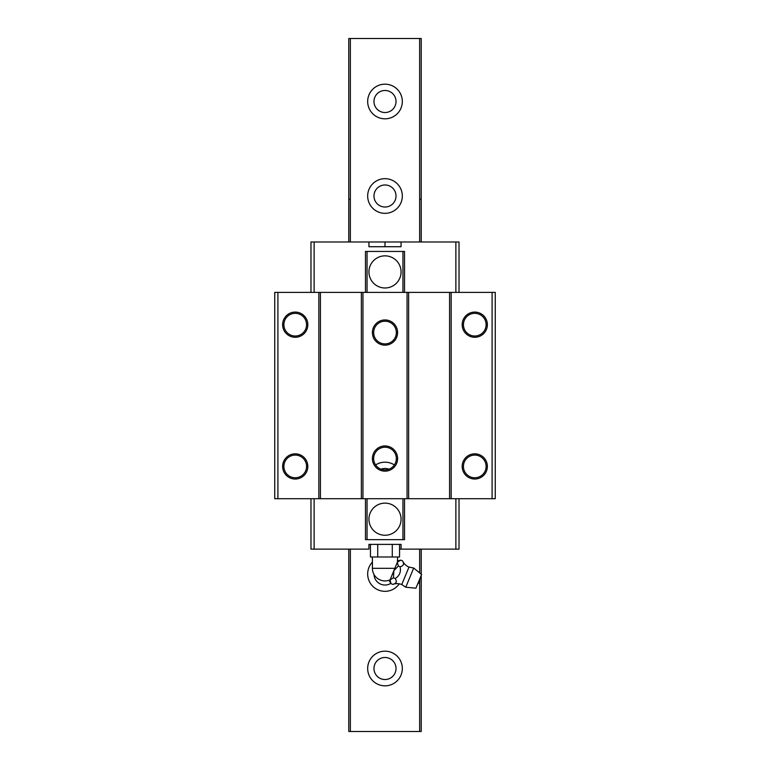<?xml version="1.0" encoding="UTF-8"?>
<svg xmlns="http://www.w3.org/2000/svg" width="770" height="770" viewBox="0 0 770 770"><rect width="100%" height="100%" fill="white"/><g stroke="black" fill="none" stroke-linecap="round" stroke-linejoin="round"><path stroke-width="1.16" d="M463.434 466.428A11.338 11.338 0 0 0 474.772 477.766A11.338 11.338 0 0 0 486.111 466.428L487.372 466.428A12.599 12.599 0 0 1 474.772 479.027A12.599 12.599 0 0 1 462.173 466.428L463.434 466.428A11.338 11.338 0 0 0 474.772 477.766A11.338 11.338 0 0 0 486.111 466.428A11.338 11.338 0 0 0 474.772 455.089A11.338 11.338 0 0 0 463.434 466.428L462.173 466.428A12.599 12.599 0 0 1 474.772 453.828A12.599 12.599 0 0 1 487.372 466.428A12.599 12.599 0 0 1 474.772 479.027A12.599 12.599 0 0 1 462.173 466.428A12.599 12.599 0 0 1 474.772 453.828A12.599 12.599 0 0 1 487.372 466.428L486.111 466.428A11.338 11.338 0 0 0 474.772 455.089A11.338 11.338 0 0 0 463.434 466.428M307.827 324.68A12.599 12.599 0 0 1 295.228 337.279A12.599 12.599 0 0 1 282.628 324.68L283.889 324.68A11.338 11.338 0 0 0 295.228 336.018A11.338 11.338 0 0 0 306.566 324.68L307.827 324.68A12.599 12.599 0 0 1 295.228 337.279A12.599 12.599 0 0 1 282.628 324.68A12.599 12.599 0 0 1 295.228 312.081A12.599 12.599 0 0 1 307.827 324.68A12.599 12.599 0 0 0 295.228 312.081A12.599 12.599 0 0 0 282.628 324.68L283.889 324.68A11.338 11.338 0 0 0 295.228 336.018A11.338 11.338 0 0 0 306.566 324.68A11.338 11.338 0 0 0 295.228 313.342A11.338 11.338 0 0 0 283.889 324.68A11.338 11.338 0 0 1 295.228 313.342A11.338 11.338 0 0 1 306.566 324.68L307.827 324.68M463.434 324.68A11.338 11.338 0 0 0 474.772 336.018A11.338 11.338 0 0 0 486.111 324.68L487.372 324.68A12.599 12.599 0 0 1 474.772 337.279A12.599 12.599 0 0 1 462.173 324.68L463.434 324.68A11.338 11.338 0 0 0 474.772 336.018A11.338 11.338 0 0 0 486.111 324.68A11.338 11.338 0 0 0 474.772 313.342A11.338 11.338 0 0 0 463.434 324.68L462.173 324.68A12.599 12.599 0 0 1 474.772 312.081A12.599 12.599 0 0 1 487.372 324.68A12.599 12.599 0 0 1 474.772 337.279A12.599 12.599 0 0 1 462.173 324.68A12.599 12.599 0 0 1 474.772 312.081A12.599 12.599 0 0 1 487.372 324.68L486.111 324.68A11.338 11.338 0 0 0 474.772 313.342A11.338 11.338 0 0 0 463.434 324.68M368.936 519.192A16.064 16.064 0 0 0 385 535.256A16.064 16.064 0 0 0 401.064 519.192A16.064 16.064 0 0 0 385 503.128A16.064 16.064 0 0 0 368.936 519.192A16.064 16.064 0 0 0 385 535.256A16.064 16.064 0 0 0 401.064 519.192A16.064 16.064 0 0 0 385 503.128A16.064 16.064 0 0 0 368.936 519.192M368.936 271.916A16.064 16.064 0 0 0 385 287.98A16.064 16.064 0 0 0 401.064 271.916A16.064 16.064 0 0 0 385 255.852A16.064 16.064 0 0 0 368.936 271.916A16.064 16.064 0 0 0 385 287.98A16.064 16.064 0 0 0 401.064 271.916A16.064 16.064 0 0 0 385 255.852A16.064 16.064 0 0 0 368.936 271.916M368.936 549.116L310.974 549.116L310.974 498.719L310.974 549.116L314.122 549.116L314.122 498.719L314.122 549.116L368.936 549.116L368.936 544.39L401.064 544.39L401.064 549.116L401.064 544.39L401.064 549.116L399.553 549.116L455.878 549.116L401.064 549.116L401.064 544.39L368.936 544.39M373.662 332.553A11.338 11.338 0 0 0 385 343.892A11.338 11.338 0 0 0 396.338 332.553L397.599 332.553A12.599 12.599 0 0 1 385 345.153A12.599 12.599 0 0 1 372.401 332.553L373.662 332.553A11.338 11.338 0 0 0 385 343.892A11.338 11.338 0 0 0 396.338 332.553A11.338 11.338 0 0 0 385 321.215A11.338 11.338 0 0 0 373.662 332.553L372.401 332.553A12.599 12.599 0 0 1 385 319.954A12.599 12.599 0 0 1 397.599 332.553A12.599 12.599 0 0 1 385 345.153A12.599 12.599 0 0 1 372.401 332.553A12.599 12.599 0 0 1 385 319.954A12.599 12.599 0 0 1 397.599 332.553L396.338 332.553A11.338 11.338 0 0 0 385 321.215A11.338 11.338 0 0 0 373.662 332.553M307.827 466.428A12.599 12.599 0 0 1 295.228 479.027A12.599 12.599 0 0 1 282.628 466.428L283.889 466.428A11.338 11.338 0 0 0 295.228 477.766A11.338 11.338 0 0 0 306.566 466.428L307.827 466.428A12.599 12.599 0 0 1 295.228 479.027A12.599 12.599 0 0 1 282.628 466.428L283.889 466.428A11.338 11.338 0 0 0 295.228 477.766A11.338 11.338 0 0 0 306.566 466.428A11.338 11.338 0 0 0 295.228 455.089A11.338 11.338 0 0 0 283.889 466.428A11.338 11.338 0 0 1 295.228 455.089A11.338 11.338 0 0 1 306.566 466.428L307.827 466.428A12.599 12.599 0 0 0 295.228 453.828A12.599 12.599 0 0 0 282.628 466.428A12.599 12.599 0 0 1 295.228 453.828A12.599 12.599 0 0 1 307.827 466.428M397.599 458.554A12.599 12.599 0 0 1 385 471.153A12.599 12.599 0 0 1 372.401 458.554L373.662 458.554A11.338 11.338 0 0 0 385 469.892A11.338 11.338 0 0 0 396.338 458.554L397.599 458.554A12.599 12.599 0 0 1 385 471.153A12.599 12.599 0 0 1 372.401 458.554A12.599 12.599 0 0 1 385 445.955A12.599 12.599 0 0 1 397.599 458.554A12.599 12.599 0 0 0 385 445.955A12.599 12.599 0 0 0 372.401 458.554L373.662 458.554A11.338 11.338 0 0 0 385 469.892A11.338 11.338 0 0 0 396.338 458.554A11.338 11.338 0 0 0 385 447.216A11.338 11.338 0 0 0 373.662 458.554A11.338 11.338 0 0 1 385 447.216A11.338 11.338 0 0 1 396.338 458.554L397.599 458.554M368.936 246.718L374.759 246.718L368.936 246.718L368.936 241.992L385 241.992L385 246.718L385 241.992L401.064 241.992L401.064 246.718L368.936 246.718L368.936 241.992L314.122 241.992L314.122 292.388L314.122 241.992L310.974 241.992L310.974 292.388L310.974 241.992L401.064 241.992L401.064 246.718L368.936 246.718M492.097 498.719L274.746 498.719L274.746 292.388L274.746 498.719L277.903 498.719L277.903 292.388L274.746 292.388L277.903 292.388L277.903 498.719L318.847 498.719L318.847 292.388L277.903 292.388L318.847 292.388L318.847 498.719L320.426 498.719L320.426 292.388L318.847 292.388L320.426 292.388L320.426 498.719L361.371 498.719L361.371 292.388L320.426 292.388L361.371 292.388L361.371 498.719L362.949 498.719L362.949 292.388L361.371 292.388L362.949 292.388L362.949 498.719L407.051 498.719L407.051 292.388L362.949 292.388L407.051 292.388L407.051 498.719L408.629 498.719L408.629 292.388L407.051 292.388L408.629 292.388L408.629 498.719L449.574 498.719L449.574 292.388L408.629 292.388L449.574 292.388L449.574 498.719L451.153 498.719L451.153 292.388L449.574 292.388L451.153 292.388L451.153 498.719L492.097 498.719L492.097 292.388L451.153 292.388L492.097 292.388L492.097 498.719L495.254 498.719L492.097 498.719M495.254 292.388L492.097 292.388L495.254 292.388L495.254 498.719L495.254 292.388M459.026 498.719L459.026 549.116L455.878 549.116L455.878 498.719L455.878 549.116L459.026 549.116L459.026 498.719M395.241 246.718L401.064 246.718L395.241 246.718M455.878 241.992L401.064 241.992L455.878 241.992L455.878 292.388L455.878 241.992L459.026 241.992L459.026 292.388L459.026 241.992L455.878 241.992M365.471 251.444L365.471 292.388L365.471 251.444L367.049 251.444L367.049 292.388L367.049 251.444L402.951 251.444L402.951 292.388L402.951 251.444L404.529 251.444L404.529 292.388L404.529 251.444L365.471 251.444M402.951 539.664L404.529 539.664L404.529 498.719L404.529 539.664L367.049 539.664L402.951 539.664L402.951 498.719L402.951 539.664M365.471 539.664L367.049 539.664L365.471 539.664L365.471 498.719L365.471 539.664M367.049 498.719L367.049 539.664L367.049 498.719M396.021 101.496A11.021 11.021 0 0 0 385 90.475A11.021 11.021 0 0 0 373.979 101.496A11.021 11.021 0 0 0 385 112.526A11.021 11.021 0 0 0 396.021 101.496A11.021 11.021 0 0 0 385 90.475A11.021 11.021 0 0 0 373.979 101.496A11.021 11.021 0 0 0 385 112.526A11.021 11.021 0 0 0 396.021 101.496M348.772 38.5L348.772 199.151L350.35 199.151L350.35 38.5L348.772 38.5L348.772 199.151L350.35 199.151L350.35 38.5L348.772 38.5M373.979 196.004A11.021 11.021 0 0 0 385 207.024A11.021 11.021 0 0 0 396.021 196.004A11.021 11.021 0 0 0 385 184.973A11.021 11.021 0 0 0 373.979 196.004A11.021 11.021 0 0 0 385 207.024A11.021 11.021 0 0 0 396.021 196.004A11.021 11.021 0 0 0 385 184.973A11.021 11.021 0 0 0 373.979 196.004M373.989 574.449A11.021 11.021 0 0 0 390.881 583.333A11.021 11.021 0 0 1 373.989 574.449M367.675 101.496A17.325 17.325 0 0 0 385 118.821A17.325 17.325 0 0 0 402.325 101.496A17.325 17.325 0 0 0 385 84.171A17.325 17.325 0 0 0 367.675 101.496A17.325 17.325 0 0 0 385 118.821A17.325 17.325 0 0 0 402.325 101.496A17.325 17.325 0 0 0 385 84.171A17.325 17.325 0 0 0 367.675 101.496M373.979 668.504A11.021 11.021 0 0 0 385 679.525A11.021 11.021 0 0 0 396.021 668.504A11.021 11.021 0 0 0 385 657.474A11.021 11.021 0 0 0 373.979 668.504A11.021 11.021 0 0 0 385 679.525A11.021 11.021 0 0 0 396.021 668.504A11.021 11.021 0 0 0 385 657.474A11.021 11.021 0 0 0 373.979 668.504M367.675 668.504A17.325 17.325 0 0 0 385 685.829A17.325 17.325 0 0 0 402.325 668.504A17.325 17.325 0 0 0 385 651.179A17.325 17.325 0 0 0 367.675 668.504A17.325 17.325 0 0 0 385 685.829A17.325 17.325 0 0 0 402.325 668.504A17.325 17.325 0 0 0 385 651.179A17.325 17.325 0 0 0 367.675 668.504M367.675 196.004A17.325 17.325 0 0 0 385 213.328A17.325 17.325 0 0 0 402.325 196.004A17.325 17.325 0 0 0 385 178.678A17.325 17.325 0 0 0 367.675 196.004A17.325 17.325 0 0 0 385 213.328A17.325 17.325 0 0 0 402.325 196.004A17.325 17.325 0 0 0 385 178.678A17.325 17.325 0 0 0 367.675 196.004M421.228 199.151L421.228 38.5L350.35 38.5L419.65 38.5L419.65 199.151L419.65 38.5L421.228 38.5L421.228 199.151L419.65 199.151L419.65 241.992L419.65 199.151L421.228 199.151L421.228 241.992M367.675 573.997A17.325 17.325 0 0 0 399.264 583.833A17.325 17.325 0 0 1 367.675 573.997A17.325 17.325 0 0 1 372.401 562.11A17.325 17.325 0 0 0 367.675 573.997M385 462.173A17.325 17.325 0 0 0 375.625 464.936A17.325 17.325 0 0 1 394.375 464.936A17.325 17.325 0 0 0 385 462.173M348.8 549.116L348.772 731.5L419.65 731.5L419.65 581.206L419.65 731.5L421.228 731.5L421.2 575.469M419.65 572.928L419.65 549.116L419.65 572.928M348.8 731.5L350.35 731.5L350.35 549.116L350.35 731.5L421.2 731.5M350.35 241.992L350.35 199.151L350.35 241.992M388.917 469.19A11.021 11.021 0 0 0 381.083 469.19A11.021 11.021 0 0 1 388.917 469.19M348.8 241.992L348.8 199.151M421.2 574.208L421.2 549.116M421.2 241.992L421.2 199.151M401.757 584.555L405.761 587.231L415.925 588.203L421.594 574.526L413.711 568.029L408.986 567.095L401.757 584.555A12.493 12.493 0 0 0 392.787 584.391L391.044 583.67L390.024 579.945L393.48 577.789L393.826 570.763L398.35 566.027L397.339 562.302L395.838 565.912L397.436 562.062L400.785 560.146L397.955 560.81L397.484 561.975M408.986 567.095A12.493 12.493 0 0 1 402.527 560.868C404.442 563.958 403.624 565.921 400.092 566.749C401.17 571.927 399.543 575.845 395.222 578.511C397.137 581.6 396.319 583.564 392.787 584.391M393.826 570.763L395.838 565.912M395.222 578.511L393.48 577.789M370.447 544.39L370.447 556.989L392.276 556.989L392.276 544.39M396.184 582.351L396.309 581.571M392.276 556.989L399.553 556.989L399.553 544.39M413.711 568.029L405.761 587.231M377.724 556.989L377.724 544.39M400.092 566.749L398.35 566.027M397.599 556.989L397.436 562.062M390.13 579.704L393.634 571.234M391.044 583.67L389.514 581.186L390.024 579.945M402.527 560.868L400.785 560.146M372.401 556.989L372.401 568.327L394.837 568.327M348.772 731.5L348.772 549.116M348.772 241.992L348.772 199.151M421.228 731.5L421.228 575.411M421.228 574.228L421.228 549.116M417.764 583.785A4.726 4.726 0 0 0 419.756 578.953M372.401 568.327A12.599 12.599 0 0 0 390.053 579.868"/></g></svg>
